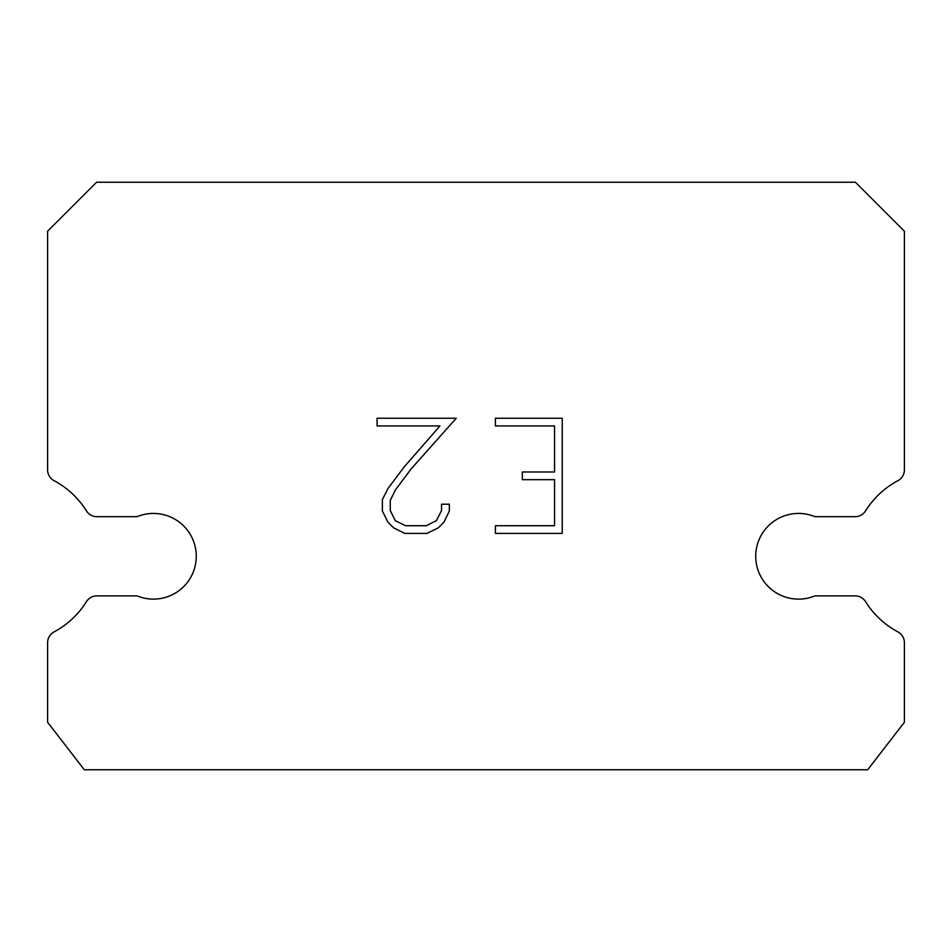 <?xml version="1.0" encoding="UTF-8"?>
<svg xmlns="http://www.w3.org/2000/svg" width="952" height="952" viewBox="0 0 952 952"><rect width="100%" height="100%" fill="white"/><g stroke="black" fill="none" stroke-linecap="round" stroke-linejoin="round"><path stroke-width="1.43" d="M782.223 516.674A42.84 42.84 0 0 1 814.912 516.674L855.17 516.674A12.245 12.245 0 0 0 865.547 510.915A85.68 85.68 0 0 1 897.914 480.677A12.245 12.245 0 0 0 904.4 469.883L904.4 231.205L855.443 182.237L96.557 182.237L47.6 231.205L47.6 469.883A12.245 12.245 0 0 0 54.086 480.677A85.68 85.68 0 0 1 86.454 510.915A12.245 12.245 0 0 0 96.83 516.674L137.088 516.674A42.84 42.84 0 0 1 193.03 539.939A42.84 42.84 0 0 1 137.088 595.881L96.83 595.881A12.245 12.245 0 0 0 86.454 601.64A85.68 85.68 0 0 1 54.086 631.878A12.245 12.245 0 0 0 47.6 642.683L47.6 722.235L84.323 769.763L867.677 769.763L904.4 722.235L904.4 642.683A12.245 12.245 0 0 0 897.914 631.878A85.68 85.68 0 0 1 865.547 601.64A12.245 12.245 0 0 0 855.17 595.881L814.912 595.881A42.84 42.84 0 0 1 758.97 572.628A42.84 42.84 0 0 1 782.223 516.674M554.552 525.718L554.552 479.665L522.315 479.665L522.315 471.99L554.552 471.99L554.552 425.925L495.397 425.925L495.397 418.249L562.227 418.249L562.227 533.406L495.397 533.406L495.397 525.718L554.552 525.718M449.332 504.203L449.332 511.105L443.858 522.351L438.17 527.932L426.924 533.406L404.802 533.406L393.628 527.848L387.94 522.231L382.383 510.986L382.383 499.586L387.94 488.578L404.207 466.908L439.967 425.925L377.063 425.925L377.063 418.249L456.234 418.249L411.395 468.61L395.437 489.887L390.26 500.395L390.26 510.51L395.282 520.637L405.481 525.718L426.317 525.718L436.444 520.613L441.538 510.51L441.538 504.203L449.332 504.203"/></g></svg>
